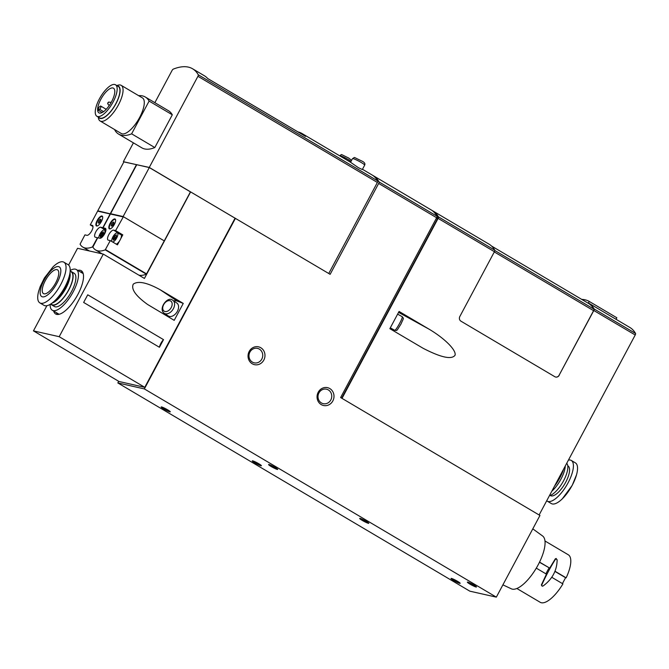 <?xml version="1.0" encoding="UTF-8"?>
<svg xmlns="http://www.w3.org/2000/svg" width="669" height="669" viewBox="0 0 669 669"><rect width="100%" height="100%" fill="white"/><g stroke="black" fill="none" stroke-linecap="round" stroke-linejoin="round"><path stroke-width="1" d="M372.574 175.278A103.503 38.116 120.6 0 1 373.135 175.596L431.112 209.89A103.503 38.116 120.6 0 1 436.966 216.212A1.723 0.636 120.6 0 1 436.64 217.743L378.662 183.448L330.143 274.323L190.615 191.919L144.42 278.438L103.285 254.103L59.19 336.691L144.772 387.318L235.062 218.219M373.135 175.596A103.503 38.116 120.6 0 1 378.988 181.918A1.723 0.636 120.6 0 1 378.662 183.448M362.33 169.533L364.68 165.134A6.899 0.761 28.1 0 0 361.176 162.467A6.899 0.761 28.1 0 0 352.504 158.637L350.556 162.274L358.383 167.693L362.322 169.533M297.931 131.902A103.503 38.116 120.6 0 1 302.045 133.541A103.503 38.116 120.6 0 1 305.524 136.417L207.791 78.608A103.503 38.116 120.6 0 0 204.321 75.731L192.588 68.782A103.503 38.116 120.6 0 1 198.258 74.769A1.723 0.636 120.6 0 1 197.932 76.299L149.262 167.442L235.12 218.228M154.865 102.675L172.067 70.462A1.723 0.636 120.6 0 1 173.263 69.133A103.503 38.116 120.6 0 1 192.588 68.782M328.763 273.504L377.375 182.453A1.723 0.636 -59.4 0 0 377.701 180.923A103.503 38.116 -59.4 0 0 372.031 174.944L362.464 169.282M46.889 305.708L33.45 330.879L119.032 381.506L144.772 387.318M103.285 254.103L77.545 248.299L68.598 265.058M159.423 347.278L163.512 339.635L87.731 294.803L83.642 302.447L159.423 347.278A6.899 2.542 120.6 0 1 163.512 339.635M183.256 303.408L159.991 289.644C146.879 282.485 137.973 280.654 133.265 284.158C130.94 289.159 135.748 295.949 147.69 304.537L174.208 320.342L183.256 303.408L177.034 301.008A9.659 6.397 -56.3 0 0 173.647 300.908M342.01 398.373L438.111 218.387A1.723 0.636 120.6 0 0 438.438 216.856A103.503 38.116 120.6 0 0 432.768 210.869A103.503 38.116 120.6 0 0 431.923 210.409M539.122 514.979L635.224 334.993L593.813 310.5L559.075 375.292A3.454 3.186 -77.3 0 1 555.621 377.04M432.768 210.869L489.081 244.185A103.503 38.116 -59.4 0 1 494.751 250.173A1.723 0.636 -59.4 0 1 494.424 251.703L459.82 316.529A3.454 3.186 102.7 0 0 460.966 321.187L554.827 376.714A3.454 3.186 102.7 0 0 559.2 375.317M429.03 329.156L399.067 311.436L389.86 328.68L423.209 348.34C441.022 357.522 451.634 359.83 455.029 355.264C456.634 350.372 444.701 338.397 429.03 329.156L398.565 312.381M581.712 299.386A105.225 38.752 120.6 0 1 589.238 301.435L616.843 317.767L616.032 319.289L588.519 303.007M589.238 301.435L588.419 302.957A103.503 38.116 120.6 0 1 588.469 302.982A103.503 38.116 120.6 0 1 594.139 308.969A1.723 0.636 120.6 0 1 593.813 310.5M588.469 302.982L629.88 327.484A103.503 38.116 120.6 0 1 635.55 333.463A1.723 0.636 120.6 0 1 635.224 334.993M235.446 218.303L144.353 388.915L496.339 597.141L539.95 515.473L340.63 397.553L436.64 217.743M100.835 99.313A14.317 5.277 120.6 0 1 113.496 88.199A14.317 5.277 120.6 0 1 110.745 103.21A14.317 5.277 120.6 0 1 98.912 112.852A14.317 5.277 120.6 0 1 100.835 99.313M98.452 110.36L99.597 109.281A2.074 0.761 -59.4 0 0 100.785 107.45A2.074 0.761 -59.4 0 0 100.785 106.095A2.074 0.761 -59.4 0 0 99.865 106.471L98.728 107.542A14.317 5.277 -59.4 0 0 98.452 110.36L102.148 112.543M97.156 220.527A5.695 2.099 120.6 0 1 102.19 216.104A5.695 2.099 120.6 0 1 101.094 222.075A5.695 2.099 120.6 0 1 96.395 225.905A5.695 2.099 120.6 0 1 97.156 220.527M90.256 224.901L92.263 225.353A5.695 2.099 120.6 0 1 92.498 225.445A5.695 2.099 120.6 0 1 91.569 231.114A5.695 2.099 120.6 0 1 86.928 235.329L84.93 234.878L80.063 244.177A51.747 19.058 120.6 0 0 82.856 247.112A51.747 19.058 120.6 0 0 92.431 246.97L97.473 237.712L95.341 237.227A5.695 2.099 120.6 0 1 95.107 237.135A5.695 2.099 120.6 0 1 96.027 231.466A5.695 2.099 120.6 0 1 100.668 227.251L102.8 227.728L110.151 213.963L97.607 211.136L90.256 224.901L92.999 226.523M97.933 211.212L110.477 214.038M120.403 234.401A5.695 2.099 120.6 0 1 120.78 234.409L122.787 234.861L115.603 230.613L123.397 216.714L164.265 240.89L190.431 191.886L149.296 167.551L123.129 216.555L110.586 213.72L136.752 164.716L149.296 167.551M122.787 234.861L120.763 238.657A5.519 2.032 120.6 0 1 119.475 241.057L117.451 244.846L110.276 240.597L105.234 249.855A51.747 19.058 120.6 0 1 95.667 249.997A51.747 19.058 120.6 0 1 92.866 247.07L97.733 237.771L99.865 238.248A5.695 2.099 120.6 0 0 104.506 234.033A5.695 2.099 120.6 0 0 105.426 228.363A5.695 2.099 120.6 0 0 105.192 228.271L103.059 227.786L110.41 214.021L122.954 216.856M138.859 275.151A51.747 19.058 120.6 0 0 146.369 274.19L164.248 240.882M110.092 223.438A5.695 2.099 120.6 0 1 115.127 219.022A5.695 2.099 120.6 0 1 114.031 224.993A5.695 2.099 120.6 0 1 109.323 228.823A5.695 2.099 120.6 0 1 110.092 223.438M110.276 240.597L108.269 240.146A5.695 2.099 120.6 0 1 108.035 240.054A5.695 2.099 120.6 0 1 108.963 234.376A5.695 2.099 120.6 0 1 113.605 230.161L115.603 230.613M103.059 227.786L105.936 229.492M110.736 214.097L123.397 216.714M105.945 229.584L102.8 227.728M110.811 213.955L97.758 210.827L123.924 161.823L136.468 164.658L110.301 213.662M164.265 240.89L123.129 216.555M77.755 270.393A25.146 9.257 120.6 0 1 82.73 272.35A25.146 9.257 120.6 0 1 76.417 297.053A25.146 9.257 120.6 0 1 57.81 314.489A25.146 9.257 120.6 0 1 53.687 311.068M59.19 336.691L33.45 330.879M119.475 241.057A5.519 2.032 120.6 0 1 116.289 244.152M111.823 241.517A5.193 1.915 120.6 0 1 112.852 237.002A5.193 1.915 120.6 0 1 117.393 232.946L120.872 234.618A5.519 2.032 120.6 0 1 120.763 238.657M98.761 238.005A5.193 1.915 120.6 0 1 99.924 234.083A5.193 1.915 120.6 0 1 104.456 230.027A5.193 1.915 120.6 0 1 103.277 235.881M103.595 233.163L103.595 233.021A1.279 0.468 120.6 0 1 103.344 233.933L103.126 234.142A1.279 0.468 120.6 0 1 103.411 233.79M101.788 236.4L101.788 236.4A1.279 0.468 120.6 0 0 102.466 235.588L102.499 235.204A1.279 0.468 120.6 0 1 103.009 234.25L103.126 234.142M101.688 236.349L101.655 236.224A1.279 0.468 120.6 0 0 101.044 236.617L100.735 237.085A1.279 0.468 120.6 0 1 100.409 237.135A1.279 0.468 120.6 0 1 100.317 236.993L100.517 236.5A1.279 0.468 120.6 0 0 100.434 235.948A1.279 0.468 120.6 0 1 100.434 235.948L100.141 236.023A1.279 0.468 120.6 0 1 100.392 235.12L100.726 234.802A1.279 0.468 120.6 0 0 101.236 233.849L101.27 233.464A1.279 0.468 120.6 0 1 101.947 232.653L102.064 232.82A1.279 0.468 120.6 0 0 102.692 232.427L103.001 231.959A1.279 0.468 120.6 0 1 103.327 231.917A1.279 0.468 120.6 0 1 103.427 232.059L103.218 232.553A1.279 0.468 120.6 0 0 103.302 233.096A1.279 0.468 120.6 0 1 103.302 233.096L103.427 233.063M117.393 232.946A5.193 1.915 120.6 0 1 116.807 237.763A5.193 1.915 120.6 0 1 112.668 242.011M116.281 236.851L115.946 237.161A1.279 0.468 120.6 0 0 115.436 238.122L115.403 238.499A1.279 0.468 120.6 0 1 114.725 239.318L114.608 239.142A1.279 0.468 120.6 0 0 113.981 239.535L113.671 240.004A1.279 0.468 120.6 0 1 113.345 240.054A1.279 0.468 120.6 0 1 113.245 239.912L113.446 239.418A1.279 0.468 120.6 0 0 113.362 238.866A1.279 0.468 120.6 0 1 113.362 238.866L113.078 238.942A1.279 0.468 120.6 0 1 113.32 238.03L113.663 237.721A1.279 0.468 120.6 0 0 114.173 236.767L114.207 236.383A1.279 0.468 120.6 0 1 114.876 235.563L115.009 235.747A1.279 0.468 120.6 0 0 115.62 235.346L115.929 234.878A1.279 0.468 120.6 0 1 116.255 234.827A1.279 0.468 120.6 0 1 116.356 234.978L116.155 235.471A1.279 0.468 120.6 0 0 116.239 236.015A1.279 0.468 120.6 0 1 116.239 236.015L116.531 235.94A1.279 0.468 120.6 0 1 116.281 236.851M114.909 239.159A1.279 0.468 120.6 0 1 114.976 239.017L113.538 237.821L115.16 238.808M101.981 236.241A1.279 0.468 120.6 0 1 102.048 236.098L100.609 234.903M97.549 225.846A5.344 1.974 120.6 0 1 96.846 225.771A5.344 1.974 120.6 0 1 97.565 220.72A5.344 1.974 120.6 0 1 102.29 216.564A5.344 1.974 120.6 0 1 102.692 217.149M98.728 220.979A2.241 0.828 120.6 0 1 100.827 219.348A2.241 0.828 120.6 0 1 100.275 221.59A2.241 0.828 120.6 0 1 98.577 223.145A2.241 0.828 120.6 0 1 98.728 220.979M99.347 222.76A1.748 0.644 120.6 0 1 99.74 221.514A1.748 0.644 120.6 0 1 100.852 220.21M110.485 228.765A5.344 1.974 120.6 0 1 109.775 228.689A5.344 1.974 120.6 0 1 110.494 223.63A5.344 1.974 120.6 0 1 115.227 219.482A5.344 1.974 120.6 0 1 115.628 220.068M111.664 223.898A2.241 0.828 120.6 0 1 113.755 222.267A2.241 0.828 120.6 0 1 113.212 224.508A2.241 0.828 120.6 0 1 111.514 226.063A2.241 0.828 120.6 0 1 111.664 223.898M112.283 225.679A1.748 0.644 120.6 0 1 112.676 224.424A1.748 0.644 120.6 0 1 113.789 223.128M118.697 381.313L117.836 382.936L469.822 591.162L496.339 597.141M144.353 388.915L117.836 382.936M457.546 581.319A5.176 0.569 28.1 0 1 460.172 583.251A5.176 0.569 28.1 0 1 455.338 581.386A5.176 0.569 28.1 0 1 451.098 578.409A5.176 0.569 28.1 0 1 457.546 581.319M473.844 584.999A5.176 0.569 28.1 0 1 476.47 586.93A5.176 0.569 28.1 0 1 471.637 585.057A5.176 0.569 28.1 0 1 467.397 582.08A5.176 0.569 28.1 0 1 473.844 584.999M366.177 521.302A5.176 0.569 28.1 0 1 368.803 523.233A5.176 0.569 28.1 0 1 363.969 521.368A5.176 0.569 28.1 0 1 359.73 518.391A5.176 0.569 28.1 0 1 366.177 521.302M258.778 463.734A5.176 0.569 28.1 0 1 261.403 465.666A5.176 0.569 28.1 0 1 256.57 463.801A5.176 0.569 28.1 0 1 252.33 460.816A5.176 0.569 28.1 0 1 258.778 463.734M275.076 467.414A5.176 0.569 28.1 0 1 277.702 469.337A5.176 0.569 28.1 0 1 272.868 467.472A5.176 0.569 28.1 0 1 268.629 464.495A5.176 0.569 28.1 0 1 275.076 467.414M167.676 409.838A5.176 0.569 28.1 0 1 170.302 411.769A5.176 0.569 28.1 0 1 165.469 409.905A5.176 0.569 28.1 0 1 161.229 406.919A5.176 0.569 28.1 0 1 167.676 409.838M318.21 392.251A9.14 8.438 -77.3 0 1 332.886 391.8A9.14 8.438 -77.3 0 1 325.477 405.69A9.14 8.438 -77.3 0 1 318.21 392.251M249.194 351.426A9.14 8.438 -77.3 0 1 263.87 350.974A9.14 8.438 -77.3 0 1 256.461 364.856A9.14 8.438 -77.3 0 1 249.194 351.426M149.262 167.442L123.882 161.89M138.65 95.667A68.999 25.414 120.6 0 1 145.29 97.013L168.479 110.728A68.999 25.414 120.6 0 1 172.301 114.8L154.815 147.556A68.999 25.414 120.6 0 1 141.82 147.832L118.63 134.109A68.999 25.414 120.6 0 1 114.809 130.045L114.959 129.761M133.407 142.857L123.397 161.605M145.29 97.013A68.999 25.414 120.6 0 1 149.112 101.078L172.301 114.8M149.112 101.078L131.626 133.833L154.815 147.556M131.626 133.833A68.999 25.414 120.6 0 1 118.63 134.109M116.841 85.573L117.736 85.264A20.697 7.627 120.6 0 1 121.198 85.348L142.422 97.9A20.697 7.627 120.6 0 1 138.441 119.592A20.697 7.627 120.6 0 1 121.34 133.532L100.116 120.98A20.697 7.627 120.6 0 1 98.385 117.978L98.218 117.05M99.347 98.979A18.289 6.732 120.6 0 1 115.511 84.787A18.289 6.732 120.6 0 1 111.999 103.954A18.289 6.732 120.6 0 1 96.896 116.264A18.289 6.732 120.6 0 1 99.347 98.979M115.511 84.787L118.279 86.418A18.289 6.732 120.6 0 1 114.759 105.585A18.289 6.732 120.6 0 1 99.656 117.895L96.896 116.264M117.226 85.799A18.581 6.841 120.6 0 1 114.859 105.643A18.581 6.841 120.6 0 1 98.602 117.276M121.198 85.348A20.697 7.627 120.6 0 1 117.217 107.04A20.697 7.627 120.6 0 1 100.116 120.98M107.851 102.817L108.662 102.048L107.684 103.703L107.851 102.817M108.662 102.048L110.661 102.365A1.723 0.636 120.6 0 1 110.753 102.39A1.723 0.636 120.6 0 1 110.895 102.942M109.407 105.317A1.723 0.636 120.6 0 1 108.997 105.368A1.723 0.636 120.6 0 1 108.922 105.301L107.684 103.703M491.573 246.058L588.31 303.283A103.503 38.116 120.6 0 1 593.905 309.137A1.723 0.636 120.6 0 1 593.579 310.667L559.075 375.292M207.741 78.549L301.727 134.143A103.503 38.116 120.6 0 1 302.421 134.586M437.008 216.321A102.466 37.74 120.6 0 1 437.702 217.417A1.723 0.636 120.6 0 1 437.375 218.955L436.322 218.328M341.675 398.172L437.375 218.955M249.922 352.095A7.418 6.849 -77.3 0 1 257.49 348.373A7.418 6.849 -77.3 0 1 262.541 357.112A7.418 6.849 -77.3 0 1 254.228 362.841A7.418 6.849 -77.3 0 1 249.922 352.095M318.946 392.929A7.418 6.849 -77.3 0 1 326.514 389.199A7.418 6.849 -77.3 0 1 331.556 397.946A7.418 6.849 -77.3 0 1 323.244 403.675A7.418 6.849 -77.3 0 1 318.946 392.929M165.034 313.82A9.659 6.397 -56.3 0 0 165.343 315.099M164.223 313.276L168.203 315.935A7.76 5.135 -56.3 0 0 177.369 311.344A7.76 5.135 -56.3 0 0 176.817 303.015L172.836 300.364C167.927 295.397 157.775 308.819 164.223 313.276A7.76 5.135 -56.3 0 0 173.388 308.693A7.76 5.135 -56.3 0 0 172.836 300.364M80.288 271.882A24.151 8.898 120.6 0 1 82.128 272.375A24.151 8.898 120.6 0 1 83.09 273.236M58.755 314.38A24.151 8.898 120.6 0 1 57.534 313.945A24.151 8.898 120.6 0 1 56.221 312.565M167.802 409.913A4.24 0.468 28.1 0 1 164.156 407.965M275.202 467.489A4.24 0.468 28.1 0 1 271.555 465.54M258.903 463.809A4.24 0.468 28.1 0 1 255.257 461.861M366.303 521.377A4.24 0.468 28.1 0 1 362.657 519.437M473.97 585.074A4.24 0.468 28.1 0 1 470.324 583.125M457.68 581.394A4.24 0.468 28.1 0 1 454.034 579.454M55.678 282.895A13.798 5.084 120.6 0 1 43.477 293.607A13.798 5.084 120.6 0 1 46.128 279.14A13.798 5.084 120.6 0 1 57.526 269.85A13.798 5.084 120.6 0 1 55.678 282.895M56.965 283.188A17.252 6.356 120.6 0 1 40.274 294.092A17.252 6.356 120.6 0 1 54.264 267.901A17.252 6.356 120.6 0 1 56.965 283.188M70.195 270.493A23.632 8.705 120.6 0 1 76.341 269.548A23.632 8.705 120.6 0 1 73.164 291.893A23.632 8.705 120.6 0 1 52.274 310.232A23.632 8.705 120.6 0 1 50.142 304.395M70.153 271.254A19.317 7.116 120.6 0 1 71.382 271.631L74.142 273.261A19.317 7.116 120.6 0 1 71.55 291.525A19.317 7.116 120.6 0 1 54.465 306.519L51.705 304.888A19.317 7.116 120.6 0 1 50.785 303.994M71.382 271.631A19.317 7.116 120.6 0 1 68.79 289.894A19.317 7.116 120.6 0 1 51.705 304.888M70.153 271.305L71.207 271.923A18.975 6.991 120.6 0 1 68.656 289.861A18.975 6.991 120.6 0 1 51.881 304.587L50.827 303.969M69.986 272.776A18.975 6.991 120.6 0 1 65.897 288.23A18.975 6.991 120.6 0 1 52.04 303.116M69.074 276.924A17.252 6.356 120.6 0 1 65.253 288.088A17.252 6.356 120.6 0 1 55.234 300.314M63.915 262.206L68.054 264.648A23.632 8.705 120.6 0 1 64.885 286.993A23.632 8.705 120.6 0 1 43.995 305.332L39.847 302.881A23.632 8.705 120.6 0 1 38.727 291.007L40.24 286.466L44.388 278.011L52.968 266.931A23.632 8.705 120.6 0 1 63.915 262.206A23.632 8.705 120.6 0 1 60.745 284.542A23.632 8.705 120.6 0 1 39.847 302.881M554.459 486.254A23.632 8.705 -59.4 0 0 559.811 477.883A23.632 8.705 -59.4 0 0 563.591 469.153M551.8 491.23A19.317 7.116 -59.4 0 0 560.957 479.146A19.317 7.116 -59.4 0 0 565.288 465.975M549.4 495.721A18.975 6.991 -59.4 0 0 563.591 480.752A18.975 6.991 -59.4 0 0 566.727 463.291M550.202 495.478L550.453 495.629A17.252 6.356 -59.4 0 0 565.706 482.24A17.252 6.356 -59.4 0 0 568.023 465.933L567.764 465.783M546.715 500.763A23.632 8.705 -59.4 0 0 547.2 501.123A23.632 8.705 -59.4 0 0 568.098 482.784A23.632 8.705 -59.4 0 0 571.267 460.439A23.632 8.705 -59.4 0 0 568.449 460.055M547.2 501.123L551.348 503.573A23.632 8.705 -59.4 0 0 562.294 498.84A23.632 8.705 -59.4 0 0 572.238 485.226A23.632 8.705 -59.4 0 0 576.536 474.764A23.632 8.705 -59.4 0 0 575.415 462.889L571.267 460.439M544.976 540.978L568.316 554.793A27.605 10.169 -59.4 0 1 566.141 577.832L555.002 571.242M556.29 558.515L555.379 558.749L549.684 568.098L539.549 562.102M516.869 588.494L540.209 602.301A27.605 10.169 -59.4 0 0 562.913 583.886L551.774 577.297M536.287 568.14L546.448 574.144L541.355 584.999L542.158 586.203M554.936 571.41L565.581 577.707L562.428 583.602M566.141 577.832L565.581 577.707M539.465 562.261L549.684 568.098M502.904 584.857L511.375 588.829A30.707 11.306 -59.4 0 0 536.387 567.973A30.707 11.306 -59.4 0 0 542.626 536.003L532.8 528.853M549.115 567.973A46.596 43.017 102.7 0 0 545.954 573.86M555.379 558.749L557.135 559.727C557.018 570.414 552.343 579.162 543.119 585.969L542.166 586.186L541.706 585.082C546.105 575.348 550.779 566.601 555.722 558.832L556.365 558.523M436.966 216.212L378.988 181.918M377.701 180.923L198.258 74.769M494.424 251.703L438.111 218.387M635.55 333.463L594.139 308.969M146.611 273.922L105.476 249.587M146.369 274.19L105.234 249.855M93.008 247.313L92.431 246.97M105.894 230.337L100.668 227.251M105.618 228.522L105.192 228.271M120.78 234.409L113.605 230.161M92.69 225.604L92.263 225.353M113.772 239.912L113.329 239.653M113.805 239.853L113.37 239.594M113.889 239.678L113.446 239.418M114.976 239.017L113.32 238.03M115.285 238.682L113.663 237.721M115.645 237.637L114.173 236.767M114.156 236.617L115.704 237.528L114.173 236.634M115.821 237.336L114.207 236.383M116.13 235.647L115.62 235.346M116.163 235.429L115.729 235.179M116.189 235.371L115.754 235.112M100.835 236.993L100.392 236.734M100.877 236.935L100.434 236.675M100.952 236.759L100.517 236.5M101.236 236.425L100.442 235.956L101.245 236.425M102.048 236.098L100.392 235.12M102.232 235.898L100.576 234.911M102.357 235.764L100.726 234.802M102.708 234.719L101.236 233.849M101.22 233.698L102.767 234.61L101.236 233.715M102.884 234.418L101.27 233.464M103.469 233.648L102.081 232.829L103.469 233.657M103.193 232.728L102.692 232.427M103.227 232.511L102.792 232.26M103.252 232.452L102.817 232.193M377.375 182.453L197.932 76.299M99.597 109.281L103.595 111.648M494.751 250.173L438.438 216.856M437.702 217.417L436.949 216.973M593.579 310.667L494.299 251.937M593.905 309.137L494.817 250.515M399.719 323.194A7.76 0.903 -61.2 0 0 402.261 316.713C403.967 318.971 403.708 317.658 400.974 324.08C396.391 331.205 397.453 330.645 394.769 330.31A7.76 0.903 -61.2 0 0 399.719 323.194M159.991 289.644L177.034 301.008M171.231 307.556A6.038 3.997 -56.3 0 0 168.011 300.791A6.038 3.997 -56.3 0 0 163.111 309.956A6.038 3.997 -56.3 0 0 171.231 307.556M339.559 155.735L339.568 155.718A6.899 0.761 28.1 0 1 348.248 159.548A6.899 0.761 28.1 0 1 351.033 161.388M350.573 162.249L302.045 133.541M102.19 253.86L95.667 249.997M89.387 250.967L82.856 247.112M104.456 230.027L105.827 230.688M100.785 106.095L106.212 109.306M402.261 316.713L397.62 314.154M394.769 330.31L390.303 327.852M364.68 165.134C365.416 163.529 364.329 162.099 361.411 160.836C351.56 156.212 355.724 157.324 352.504 158.637M351.618 160.292L348.474 157.917C338.623 153.293 342.796 154.405 339.568 155.718M52.274 310.232L59.14 314.296M76.341 269.548L83.207 273.613M576.536 474.764L572.212 485.385L562.294 498.84"/></g></svg>
